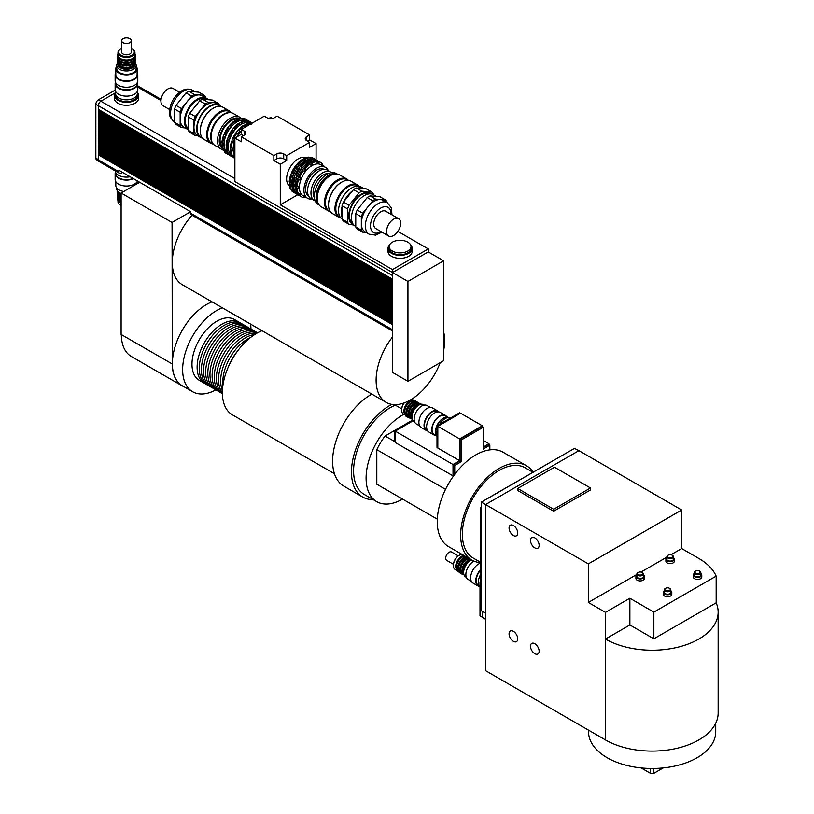 <?xml version="1.0" encoding="UTF-8"?>
<svg xmlns="http://www.w3.org/2000/svg" width="814" height="814" viewBox="0 0 814 814"><rect width="100%" height="100%" fill="white"/><g stroke="black" fill="none" stroke-linecap="round" stroke-linejoin="round"><path stroke-width="1.22" d="M482.488 617.297L480.006 615.862L480.006 582.437L480.86 581.939M480.006 582.437L480.86 582.936M482.488 611.467L482.488 617.49L485.571 619.271M513.4 631.338A6.115 3.531 60 0 1 517.399 636.731A6.115 3.531 60 0 1 516.463 641.636A6.115 3.531 60 0 1 510.337 638.105A6.115 3.531 60 0 1 510.337 631.033A6.115 3.531 60 0 1 513.4 631.338M534.808 643.701A6.115 3.531 60 0 1 538.807 649.094A6.115 3.531 60 0 1 537.871 653.998A6.115 3.531 60 0 1 531.756 650.457A6.115 3.531 60 0 1 531.756 643.396A6.115 3.531 60 0 1 534.808 643.701M513.4 525.518A6.115 3.531 60 0 1 517.399 530.911A6.115 3.531 60 0 1 516.463 535.816A6.115 3.531 60 0 1 510.337 532.285A6.115 3.531 60 0 1 510.337 525.213A6.115 3.531 60 0 1 513.4 525.518M534.808 537.881A6.115 3.531 60 0 1 538.807 543.274A6.115 3.531 60 0 1 537.871 548.178A6.115 3.531 60 0 1 531.756 544.647A6.115 3.531 60 0 1 531.756 537.576A6.115 3.531 60 0 1 534.808 537.881M532.936 472.262L525.223 467.816A52.086 30.067 120 0 0 485.093 481.766A52.086 30.067 120 0 0 462.362 534.177A52.086 30.067 120 0 0 473.148 558.017L480.86 562.474M481.369 507.885L480.86 507.59A72.67 41.962 -60 0 1 481.369 506.634M481.369 586.446A72.67 41.962 -60 0 1 480.86 586.08L481.369 586.375M553.388 460.459A72.67 41.962 -60 0 1 553.479 460.5L485.409 499.704M480.86 507.59L480.86 586.08M670.95 554.761L681.694 548.565L681.694 510.002L588.339 563.888L481.369 502.136L481.369 610.815L485.571 613.237M578.744 450.763L574.552 448.341L481.369 502.136M553.652 509.259L517.684 488.492L554.507 467.226L590.486 487.993L553.652 509.259L553.652 511.233L517.684 490.466L517.684 488.492M553.652 511.233L590.486 489.967L590.486 487.993M668.243 557.315A2.666 1.536 180 0 1 668.243 555.138A2.666 1.536 180 0 1 672.018 555.138A2.666 1.536 180 0 1 672.018 557.315A2.666 1.536 180 0 1 668.243 557.315M668.05 555.27A3.266 1.893 0 0 0 667.816 555.392A3.266 1.893 0 0 0 666.859 556.725A3.266 1.893 0 0 0 667.816 558.058A3.266 1.893 0 0 0 671.377 558.465A3.266 1.893 0 0 0 673.402 556.725A3.266 1.893 0 0 0 672.445 555.392A3.266 1.893 0 0 0 672.201 555.27M673.402 556.725L673.402 559.198A3.266 1.893 180 0 1 671.377 560.938A3.266 1.893 180 0 1 667.816 560.531A3.266 1.893 180 0 1 666.859 559.198L666.859 556.725M673.402 557.641A4.243 2.452 180 0 1 674.368 559.198A4.243 2.452 180 0 1 671.754 561.457A4.243 2.452 180 0 1 667.134 560.927A4.243 2.452 180 0 1 665.893 559.198A4.243 2.452 180 0 1 666.859 557.641M674.368 559.198L674.368 561.172A4.243 2.452 180 0 1 671.754 563.43A4.243 2.452 180 0 1 667.134 562.901A4.243 2.452 180 0 1 665.893 561.172L665.893 559.198M695.655 573.137A2.666 1.536 180 0 1 695.655 570.96A2.666 1.536 180 0 1 699.419 570.96A2.666 1.536 180 0 1 699.419 573.137A2.666 1.536 180 0 1 695.655 573.137M695.461 571.092A3.266 1.893 0 0 0 695.227 571.214A3.266 1.893 0 0 0 694.271 572.547A3.266 1.893 0 0 0 695.227 573.88A3.266 1.893 0 0 0 698.788 574.287A3.266 1.893 0 0 0 700.803 572.547A3.266 1.893 0 0 0 699.847 571.214A3.266 1.893 0 0 0 699.613 571.092M700.803 572.547L700.803 575.02A3.266 1.893 180 0 1 698.788 576.76A3.266 1.893 180 0 1 695.227 576.353A3.266 1.893 180 0 1 694.271 575.02L694.271 572.547M700.803 573.463A4.243 2.452 180 0 1 701.78 575.02A4.243 2.452 180 0 1 699.155 577.279A4.243 2.452 180 0 1 694.535 576.75A4.243 2.452 180 0 1 693.294 575.02A4.243 2.452 180 0 1 694.271 573.463M701.78 575.02L701.78 576.994A4.243 2.452 180 0 1 699.155 579.263A4.243 2.452 180 0 1 694.535 578.723A4.243 2.452 180 0 1 693.294 576.994L693.294 575.02M638.268 574.623A2.666 1.536 180 0 1 638.268 572.446A2.666 1.536 180 0 1 642.043 572.446A2.666 1.536 180 0 1 642.043 574.623A2.666 1.536 180 0 1 638.268 574.623M638.074 572.568A3.266 1.893 0 0 0 637.84 572.7A3.266 1.893 0 0 0 636.884 574.033A3.266 1.893 0 0 0 637.84 575.366A3.266 1.893 0 0 0 641.401 575.773A3.266 1.893 0 0 0 643.426 574.033A3.266 1.893 0 0 0 642.47 572.7A3.266 1.893 0 0 0 642.236 572.568M643.426 574.033L643.426 576.505A3.266 1.893 180 0 1 641.401 578.245A3.266 1.893 180 0 1 637.84 577.838A3.266 1.893 180 0 1 636.884 576.505L636.884 574.033M643.426 574.949A4.243 2.452 180 0 1 644.393 576.505A4.243 2.452 180 0 1 641.778 578.764A4.243 2.452 180 0 1 637.159 578.235A4.243 2.452 180 0 1 635.917 576.505A4.243 2.452 180 0 1 636.884 574.949M644.393 576.505L644.393 578.479A4.243 2.452 180 0 1 641.778 580.738A4.243 2.452 180 0 1 637.159 580.209A4.243 2.452 180 0 1 635.917 578.479L635.917 576.505M665.679 590.445A2.666 1.536 180 0 1 665.679 588.268A2.666 1.536 180 0 1 669.444 588.268A2.666 1.536 180 0 1 669.444 590.445A2.666 1.536 180 0 1 665.679 590.445M665.486 588.39A3.266 1.893 0 0 0 665.252 588.522A3.266 1.893 0 0 0 664.295 589.855A3.266 1.893 0 0 0 665.252 591.188A3.266 1.893 0 0 0 668.813 591.595A3.266 1.893 0 0 0 670.828 589.855A3.266 1.893 0 0 0 669.871 588.522A3.266 1.893 0 0 0 669.637 588.39M670.828 589.855L670.828 592.327A3.266 1.893 180 0 1 668.813 594.067A3.266 1.893 180 0 1 665.252 593.66A3.266 1.893 180 0 1 664.295 592.327L664.295 589.855M670.828 590.771A4.243 2.452 180 0 1 671.804 592.327A4.243 2.452 180 0 1 669.179 594.586A4.243 2.452 180 0 1 664.56 594.057A4.243 2.452 180 0 1 663.318 592.327A4.243 2.452 180 0 1 664.295 590.771M671.804 592.327L671.804 594.301A4.243 2.452 180 0 1 669.179 596.56A4.243 2.452 180 0 1 664.56 596.031A4.243 2.452 180 0 1 663.318 594.301L663.318 592.327M636.884 574.44L588.339 602.462L588.339 563.888M666.859 557.132L640.974 572.069M716.167 602.828L716.167 576.129L653.856 612.108L653.856 638.807L716.167 602.828A66.005 38.105 180 0 1 718.152 612.108L718.152 712.972A66.005 38.105 180 0 1 677.401 748.188A66.005 38.105 180 0 1 605.474 739.926L485.571 670.695L485.571 504.558L578.917 450.661L681.694 510.002M653.856 638.807L629.873 624.959L629.873 598.259L605.474 612.352L588.339 602.462M629.873 624.959L605.474 639.051L605.474 612.352M653.856 612.108L629.873 598.259M681.694 548.565L698.819 558.455A66.005 38.105 180 0 1 716.167 576.129M718.152 612.108A66.005 38.105 180 0 1 677.401 647.313A66.005 38.105 180 0 1 605.474 639.051L605.474 739.926M650.437 768.467L650.437 773.3L653.856 773.3L653.856 768.467M653.856 773.3L663.176 767.917M641.117 767.917L650.437 773.3M588.553 730.158L588.553 731.766A63.584 36.711 0 0 0 652.146 768.477A63.584 36.711 0 0 0 715.73 731.766L715.73 723.208M447.456 417.602A10.602 6.115 120 0 0 443.172 418.518A10.602 6.115 120 0 0 436.538 426.984A10.602 6.115 120 0 0 437.006 435.653M451.027 417.745A12.108 6.99 120 0 0 445.319 418.518A12.108 6.99 120 0 0 439.601 424.338M437.006 430.799A12.108 6.99 120 0 0 437.006 435.612M459.656 460.673L459.656 438.919L437.82 426.312L437.82 448.066L459.656 460.673L453.022 464.509L394.352 430.637L394.352 441.025L395.217 441.514M412.606 420.105L385.063 435.999A45.421 26.221 120 0 0 376.801 449.674L445.533 489.356M482.356 426.801L482.356 425.814L460.521 413.207L437.82 426.312L437.006 425.844L437.006 447.497L437.82 447.965M460.429 413.258L459.615 412.79L437.006 425.844M453.927 475.417L453.449 464.753L460.093 460.917L460.093 439.163L481.929 426.556L483.211 427.299L483.211 449.053L489.845 445.227L489.845 449.867M483.211 447.568L488.563 444.485L489.845 445.227M454.731 474.318L454.731 465.496L461.375 461.66L461.375 439.906L483.211 427.299M453.449 464.753L454.731 465.496M460.093 460.917L461.375 461.66M460.093 439.163L461.375 439.906M482.356 425.814L459.656 438.919M483.211 440.405L488.99 443.742L483.211 447.079M453.876 475.386L453.022 475.885L395.217 442.501L395.217 431.135L413.105 420.807M488.99 444.729L488.99 443.742M453.022 475.885L453.022 464.509M395.217 441.86L385.063 435.999M391.849 492.908L376.801 484.218L376.801 449.674M376.801 484.218L437.322 519.159M395.401 405.189A51.475 29.721 120 0 0 389.987 407.845A51.475 29.721 120 0 0 356.359 453.205A51.475 29.721 120 0 0 364.255 494.454L376.76 501.668A51.475 29.721 120 0 0 402.554 499.084M403.886 414.285A51.475 29.721 120 0 0 402.492 415.059A51.475 29.721 120 0 0 368.864 460.419A51.475 29.721 120 0 0 376.76 501.668M533.089 472.181A54.507 31.471 120 0 0 526.434 465.71L503.052 452.218A54.507 31.471 120 0 0 475.803 454.914A54.507 31.471 120 0 0 440.201 502.94A54.507 31.471 120 0 0 448.555 546.621L471.937 560.113A54.507 31.471 120 0 0 480.86 562.647M526.434 465.71A54.507 31.471 120 0 0 499.186 468.416A54.507 31.471 120 0 0 463.583 516.442A54.507 31.471 120 0 0 471.937 560.113M262.016 330.718A48.443 27.971 120 0 0 226.119 372.537A48.443 27.971 120 0 0 232.417 414.845L334.442 473.738M371.825 394.108A54.507 31.471 120 0 0 335.673 442.083A54.507 31.471 120 0 0 343.895 486.192L362.739 497.069A54.507 31.471 120 0 0 373.209 499.623M391.788 404.385A54.507 31.471 120 0 0 354.741 452.238A54.507 31.471 120 0 0 362.739 497.069M240.557 323.117A35.124 20.279 120 0 0 239.52 322.436A35.124 20.279 120 0 0 204.395 342.714A35.124 20.279 120 0 0 204.395 383.282A35.124 20.279 120 0 0 205.494 383.842M204.395 383.282L199.257 380.311A35.124 20.279 -60 0 1 199.257 339.753A35.124 20.279 -60 0 1 234.381 319.475L239.52 322.436M244.841 325.59A35.124 20.279 120 0 0 243.803 324.908L241.656 323.677A35.124 20.279 120 0 0 206.532 343.956A35.124 20.279 120 0 0 206.532 384.513L208.679 385.755A35.124 20.279 120 0 0 209.778 386.314M243.803 324.908A35.124 20.279 120 0 0 208.679 345.187A35.124 20.279 120 0 0 208.679 385.755M249.125 328.062A35.124 20.279 120 0 0 248.087 327.381L245.94 326.149A35.124 20.279 120 0 0 210.816 346.428A35.124 20.279 120 0 0 210.816 386.986L212.963 388.217A35.124 20.279 120 0 0 214.062 388.787M248.087 327.381A35.124 20.279 120 0 0 212.963 347.659A35.124 20.279 120 0 0 212.963 388.217M253.398 330.535A35.124 20.279 120 0 0 252.36 329.853L250.224 328.622A35.124 20.279 120 0 0 215.1 348.901A35.124 20.279 120 0 0 215.1 389.458L217.236 390.689A35.124 20.279 120 0 0 218.345 391.259M252.36 329.853A35.124 20.279 120 0 0 217.236 350.132A35.124 20.279 120 0 0 217.236 390.689M257.478 332.855A35.124 20.279 120 0 0 256.644 332.326L254.507 331.094A35.124 20.279 120 0 0 219.383 351.373A35.124 20.279 120 0 0 219.383 391.931L221.52 393.162A35.124 20.279 120 0 0 222.395 393.62M256.644 332.326A35.124 20.279 120 0 0 221.52 352.604A35.124 20.279 120 0 0 221.52 393.162M257.417 332.885A35.124 20.279 120 0 0 223.667 353.846A35.124 20.279 120 0 0 222.395 393.559M256.654 333.323A35.124 20.279 120 0 0 225.804 355.077A35.124 20.279 120 0 0 222.385 392.684M254.711 334.503A35.124 20.279 120 0 0 227.951 356.318A35.124 20.279 120 0 0 222.436 390.405M250.376 337.617A35.124 20.279 120 0 0 222.965 385.093M237.719 350.834A35.124 20.279 120 0 0 228.083 367.521M215.852 389.896A48.331 27.9 -60 0 1 192.653 391.748A48.331 27.9 -60 0 1 186.406 349.471A48.331 27.9 -60 0 1 222.293 307.784M250.549 324.094A48.331 27.9 -60 0 1 250.977 329.06M192.653 391.748L182.377 385.805A48.331 27.9 -60 0 1 176.119 343.539A48.331 27.9 -60 0 1 212.016 301.852M190.354 211.884L172.069 222.446L172.283 363.98A48.443 27.971 120 0 0 182.316 385.917A48.443 27.971 120 0 0 184.086 386.803M192.063 215.242A48.443 27.971 120 0 0 172.283 262.515A48.443 27.971 120 0 0 182.316 284.697L386.151 402.381A48.443 27.971 120 0 0 440.191 362.688M172.069 222.446L121.113 193.02L121.113 334.442L172.069 363.858L121.113 334.442M121.327 334.564A48.443 27.971 120 0 0 131.359 356.491L182.316 385.917M139.693 182.295L121.113 193.02M407.936 381.318L407.936 281.43L443.64 260.816L443.64 360.694L407.936 381.318L392.511 372.415L392.511 336.976A48.443 27.971 120 0 0 386.151 402.381M443.64 350.631A48.443 27.971 120 0 0 443.64 331.797M392.511 336.976L392.511 272.527L428.225 251.913L443.64 260.816M243.457 135.592L241.31 134.351L241.31 129.406L244.312 131.135A4.843 2.798 180 0 1 245.726 133.12A4.843 2.798 180 0 1 244.312 135.093L241.31 136.823L241.31 141.768L234.89 138.065L234.89 181.573L407.936 281.43M115.181 90.14L98.413 99.817A3.632 2.096 120 0 0 95.849 104.263L98.29 105.678L98.29 109.33L392.47 279.182L392.47 275.519A3.632 2.096 -60 0 1 392.511 274.959M425.702 253.368L428.276 251.882L428.276 248.921L392.47 269.587L280.281 204.813L280.281 164.265L273.86 160.562L273.86 155.616L276.852 153.887A4.843 2.798 180 0 1 283.71 153.887L286.701 155.616L286.701 160.562L283.71 158.832A4.843 2.798 0 0 0 276.852 158.832L273.86 160.562M392.47 272.558L392.47 269.587M392.511 272.527L395.044 271.072M392.511 324.644L98.29 154.823L98.413 154.009M392.511 330.23A3.632 2.096 -60 0 1 392.47 329.721L392.47 324.674M392.511 322.619L98.29 152.798L98.413 151.984M98.29 152.798L98.29 153.938L392.47 323.779L392.47 322.649M392.511 320.594L98.29 150.773L98.413 149.959M98.29 150.773L98.29 151.913L392.47 321.754L392.47 320.614M392.511 318.569L98.29 148.748L98.413 147.924M98.29 148.748L98.29 149.878L392.47 319.729L392.47 318.589M392.511 316.534L98.29 146.713L98.413 145.899M98.29 146.713L98.29 147.853L392.47 317.704L392.47 316.565M392.511 314.509L98.29 144.689L98.413 143.875M98.29 144.689L98.29 145.828L392.47 315.669L392.47 314.54M392.511 312.484L98.29 142.664L98.413 141.85M98.29 142.664L98.29 143.803L392.47 313.644L392.47 312.505M392.511 310.46L98.29 140.639L98.413 139.815M98.29 140.639L98.29 141.768L392.47 311.62L392.47 310.48M392.511 308.425L98.29 138.604L98.413 137.79M98.29 138.604L98.29 139.743L392.47 309.595L392.47 308.455M392.511 306.4L98.29 136.579L98.413 135.765M98.29 136.579L98.29 137.719L392.47 307.56L392.47 306.43M392.511 304.375L98.29 134.554L98.413 133.74M98.29 134.554L98.29 135.694L392.47 305.535L392.47 304.395M392.511 302.35L98.29 132.529L98.413 131.705M98.29 132.529L98.29 133.659L392.47 303.51L392.47 302.37M392.511 300.315L98.29 130.494L98.413 129.68M98.29 130.494L98.29 131.634L392.47 301.485L392.47 300.346M392.511 298.29L98.29 128.47L98.413 127.656M98.29 128.47L98.29 129.609L392.47 299.45L392.47 298.321M392.511 296.265L98.29 126.445L98.413 125.631M98.29 126.445L98.29 127.584L392.47 297.425L392.47 296.286M392.511 294.241L98.29 124.42L98.413 123.596M98.29 124.42L98.29 125.549L392.47 295.401L392.47 294.261M392.511 292.206L98.29 122.385L98.413 121.571M98.29 122.385L98.29 123.525L392.47 293.376L392.47 292.236M392.511 290.181L98.29 120.36L98.413 119.546M98.29 120.36L98.29 121.5L392.47 291.341L392.47 290.211M392.511 288.156L98.29 118.335L98.413 117.521M98.29 118.335L98.29 119.475L392.47 289.316L392.47 288.176M392.511 286.131L98.29 116.31L98.413 115.486M98.29 116.31L98.29 117.44L392.47 287.291L392.47 286.152M392.511 284.096L98.29 114.275L98.413 113.461M98.29 114.275L98.29 115.415L392.47 285.266L392.47 284.127M392.511 282.071L98.29 112.251L98.413 111.437M98.29 112.251L98.29 113.39L392.47 283.231L392.47 282.102M392.511 280.047L98.29 110.226L98.413 109.412M98.29 110.226L98.29 111.365L392.47 281.206L392.47 280.067M318.885 162.881L317.022 161.803L317.948 161.274L318.976 161.874L318.885 162.881L317.399 162.749L315.944 161.101A19.678 11.365 120 0 0 311.172 162.383L312.2 162.973L312.352 164.102L310.643 165.089L309.88 164.306A19.678 11.365 120 0 0 305.108 168.539L305.606 169.556L304.121 171.398L302.248 170.319L304.08 167.949L305.108 168.539M313.573 159.819L314.519 159.3L315.547 159.89L315.445 160.897L313.97 160.765L312.515 159.117A19.678 11.365 120 0 0 307.743 160.399L308.771 160.989L308.923 162.118L307.214 163.105L306.451 162.332A19.678 11.365 120 0 0 301.679 166.565L302.177 167.572L300.692 169.424L298.819 168.335L300.651 165.975L301.679 166.565M315.445 160.897L313.594 159.829M311.955 158.883L310.093 157.804L311.019 157.285L312.047 157.875L311.955 158.883L310.47 158.75L309.025 157.102A19.678 11.365 120 0 0 304.243 158.384L305.27 158.974L305.433 160.104L303.724 161.091L302.961 160.307A19.678 11.365 120 0 0 298.178 164.55L298.677 165.557L296.805 164.479L297.151 163.95L298.178 164.55M322.598 164.937L323.626 165.537L323.423 166.229L322.568 165.008L322.476 163.889A19.678 11.365 120 0 0 320.879 162.607A19.678 11.365 120 0 0 318.976 161.874M299.572 179.996L297.7 178.917L298.575 176.496L300.437 177.788L299.572 179.996L297.425 179.477A19.678 11.365 120 0 0 296.143 185.734L298.229 186.599L298.229 188.573L297.171 189.001L296.143 188.4A19.678 11.365 120 0 0 297.425 193.183L299.572 193.61L300.437 194.831L299.603 195.421A19.678 11.365 120 0 0 301.2 196.703A19.678 11.365 120 0 0 303.103 197.436L305.606 197.09L305.108 197.619L304.08 197.019M300.437 194.831L298.575 193.752M296.143 178.022L294.271 176.933L295.146 174.522L296.998 175.814L296.143 178.022L293.996 177.503A19.678 11.365 120 0 0 292.714 183.75L294.8 184.615L294.8 186.589L292.714 186.426A19.678 11.365 120 0 0 293.996 191.198L296.143 191.636L296.998 192.847L295.146 191.778M299.603 195.421L298.575 194.821L298.555 193.752M296.998 192.847L296.174 193.437L295.146 192.847L295.126 191.768M293.508 173.789L291.656 172.497L293.508 173.789L292.653 175.997L290.496 175.478A19.678 11.365 120 0 0 289.214 181.736L291.3 182.601L291.3 184.575L290.242 185.002L289.214 184.402A19.678 11.365 120 0 0 290.496 189.184L292.653 189.611L293.508 190.832L292.684 191.422L291.656 190.832L291.636 189.754M293.508 190.832L291.646 189.764M298.229 188.573L296.347 187.495L296.347 185.511M294.8 186.589L292.918 185.511L292.918 183.537M296.143 188.4L296.347 187.495M292.714 186.426L292.918 185.511M291.3 184.575L289.428 183.496L289.428 181.512M289.214 184.402L289.428 183.496M300.437 177.788L298.555 176.709M296.998 175.814L295.126 174.725M297.425 179.477L297.7 178.917M293.996 177.503L294.271 176.933M292.653 175.997L290.781 174.918L291.636 172.71M290.496 175.478L290.781 174.918M305.606 169.556L303.734 168.467M302.177 167.572L300.295 166.494M304.121 171.398L302.248 170.319M300.692 169.424L298.819 168.335M298.677 165.557L297.202 167.399L295.156 166.443L296.805 164.479M297.202 167.399L295.319 166.321M302.961 160.307L301.933 159.717A19.678 11.365 120 0 0 297.151 163.95M296.184 167.033A19.678 11.365 120 0 0 292.684 173.097M295.156 166.443A19.678 11.365 120 0 0 291.656 172.497M291.524 176.078A19.678 11.365 120 0 0 290.242 182.326M290.242 185.002A19.678 11.365 120 0 0 291.524 189.774M292.684 191.422A19.678 11.365 120 0 0 294.271 192.704A19.678 11.365 120 0 0 295.584 193.284M291.656 190.832A19.678 11.365 120 0 0 293.243 192.104L294.271 192.704M310.053 157.692A19.678 11.365 120 0 0 305.27 158.974M315.11 159.463A19.678 11.365 120 0 0 313.96 158.608A19.678 11.365 120 0 0 312.047 157.875M313.96 158.608L312.932 158.018A19.678 11.365 120 0 0 311.019 157.285M311.457 159.218A18.468 10.663 120 0 0 295.523 170.696A18.468 10.663 120 0 0 293.549 190.242M306.451 162.332L305.423 161.732A19.678 11.365 120 0 0 300.651 165.975M299.674 169.058A19.678 11.365 120 0 0 296.174 175.112M298.646 168.457A19.678 11.365 120 0 0 295.146 174.522M295.024 178.093A19.678 11.365 120 0 0 293.742 184.351M293.742 187.017A19.678 11.365 120 0 0 295.024 191.789M296.174 193.437A19.678 11.365 120 0 0 297.771 194.719A19.678 11.365 120 0 0 299.043 195.289M295.146 192.847A19.678 11.365 120 0 0 296.744 194.129L297.771 194.719L280.281 204.813M313.543 159.717A19.678 11.365 120 0 0 308.771 160.989M318.579 161.447A19.678 11.365 120 0 0 317.45 160.633A19.678 11.365 120 0 0 315.547 159.89M317.45 160.633L316.422 160.032A19.678 11.365 120 0 0 314.519 159.3M315.079 161.172A18.539 10.704 120 0 0 298.952 172.67A18.539 10.704 120 0 0 297.049 192.399M309.88 164.306L308.852 163.716A19.678 11.365 120 0 0 304.08 167.949M303.103 171.032A19.678 11.365 120 0 0 299.603 177.096M302.075 170.441A19.678 11.365 120 0 0 298.575 176.496M298.453 180.067A19.678 11.365 120 0 0 297.171 186.325M297.171 189.001A19.678 11.365 120 0 0 298.453 193.773M298.575 194.821A19.678 11.365 120 0 0 300.173 196.103L301.2 196.703M305.108 197.619A19.678 11.365 120 0 0 306.237 197.507M324.104 166.565A19.678 11.365 120 0 0 323.626 165.537M316.972 161.691A19.678 11.365 120 0 0 312.2 162.973M320.879 162.607L319.851 162.017A19.678 11.365 120 0 0 317.948 161.274M328.296 170.706A17.867 10.317 120 0 0 325.478 167.358L320.94 164.743A17.867 10.317 120 0 0 303.073 175.051A17.867 10.317 120 0 0 303.073 195.686L307.611 198.301A17.867 10.317 120 0 0 311.915 199.074M308.771 164.001L311.172 162.383M312.352 164.102L310.48 163.014M305.342 162.027L307.743 160.399M308.923 162.118L307.051 161.03M305.433 160.104L303.561 159.015L304.243 158.384M301.841 160.002L303.561 159.015M289.428 185.999A16.351 9.442 -60 0 1 290.008 167.511A16.351 9.442 -60 0 1 305.728 157.763M325.478 167.358A17.867 10.317 120 0 0 307.611 177.676A17.867 10.317 120 0 0 307.611 198.301M324.094 169.363A15.446 8.913 120 0 0 308.821 178.378A15.446 8.913 120 0 0 308.659 196.103M241.31 134.157L240.222 134.982M234.89 151.801L233.74 155.942L234.89 156.919M234.89 156.603L233.74 155.942M286.701 160.562L280.281 164.265M234.89 138.065L241.31 134.351M309.656 139.896L316.076 143.6L309.656 147.303L309.656 142.369L306.654 140.629A4.843 2.798 180 0 1 305.24 138.655A4.843 2.798 180 0 1 306.654 136.681L309.656 134.951L309.656 139.896L307.519 141.127M309.656 134.951L277.106 116.158L274.115 117.888A4.843 2.798 180 0 1 267.267 117.888L264.265 116.158L241.31 129.406M268.793 118.488L270.686 117.389L272.578 118.488M316.076 159.849L316.076 143.6M309.656 142.369L286.701 155.616M397.883 231.38L428.276 248.921M273.86 155.616L241.31 136.823M410.582 244.882A12.108 6.99 180 0 1 412.21 248.372L412.21 251.343A12.108 6.99 180 0 1 400.091 258.333A12.108 6.99 180 0 1 387.983 251.343L387.983 248.372A12.108 6.99 180 0 1 389.611 244.882M407.804 242.145A10.897 6.298 180 0 1 410.999 246.591A10.897 6.298 180 0 1 400.091 252.889A10.897 6.298 180 0 1 389.194 246.591A10.897 6.298 180 0 1 395.919 240.781A10.897 6.298 180 0 1 407.804 242.145M410.999 246.591L410.999 248.372A10.897 6.298 180 0 1 400.091 254.67A10.897 6.298 180 0 1 389.194 248.372L389.194 246.591M412.21 248.372A12.108 6.99 180 0 1 400.091 255.372A12.108 6.99 180 0 1 387.983 248.372M115.568 91.382L115.568 95.34A10.897 6.298 180 0 0 126.465 101.638A10.897 6.298 180 0 0 137.363 95.34L137.363 93.559A10.897 6.298 180 0 1 126.465 99.857A10.897 6.298 180 0 1 115.568 93.559A10.897 6.298 0 0 0 122.293 99.379A10.897 6.298 0 0 0 134.168 98.016A10.897 6.298 0 0 0 137.363 93.559L137.363 91.382M137.363 92.297A12.108 6.99 180 0 1 138.573 95.34A12.108 6.99 180 0 1 126.465 102.33A12.108 6.99 180 0 1 114.347 95.34A12.108 6.99 180 0 1 115.568 92.297M138.573 95.34L138.573 98.311A12.108 6.99 180 0 1 126.465 105.301A12.108 6.99 180 0 1 114.347 98.311L114.347 95.34M392.47 275.519L98.29 105.678A3.632 2.096 -60 0 1 100.855 101.221L115.018 93.05M122.69 172.476L121.408 173.219A3.632 2.096 -60 0 1 119.597 173.402L99.043 161.528A3.632 2.096 -60 0 1 98.29 159.87L98.29 154.823M98.718 109.585L392.511 279.599M98.718 111.61L392.511 281.634M98.718 113.634L392.511 283.659M98.718 115.659L392.511 285.683M98.718 117.694L392.511 287.708M98.718 119.719L392.511 289.733M98.718 121.744L392.511 291.768M98.718 123.769L392.511 293.793M98.718 125.804L392.511 295.818M98.718 127.829L392.511 297.843M98.718 129.853L392.511 299.878M98.718 131.878L392.511 301.902M98.718 133.913L392.511 303.927M98.718 135.938L392.511 305.952M98.718 137.963L392.511 307.987M98.718 139.988L392.511 310.012M98.718 142.023L392.511 312.037M98.718 144.047L392.511 314.062M98.718 146.072L392.511 316.097M98.718 148.097L392.511 318.121M98.718 150.132L392.511 320.146M98.718 152.157L392.511 322.171M98.718 154.182L392.511 324.206M119.597 173.402A3.632 2.096 -60 0 1 118.844 171.734L118.844 170.248L190.354 211.538L190.354 213.024A3.632 2.096 120 0 0 191.107 214.682L392.511 330.972M95.849 104.263L95.849 158.16A3.632 2.096 120 0 0 96.601 159.829L98.494 160.918M115.435 82.183A11.325 6.543 0 0 0 115.14 83.669L115.14 89.601A11.325 6.543 0 0 0 122.131 95.645A11.325 6.543 0 0 0 134.473 94.231A11.325 6.543 0 0 0 137.79 89.601L137.79 83.669A11.325 6.543 0 0 0 137.495 82.183M115.14 83.669A11.325 6.543 0 0 0 122.131 89.713A11.325 6.543 0 0 0 134.473 88.299A11.325 6.543 0 0 0 137.79 83.669M115.812 82.926L115.812 83.669A10.653 6.146 0 0 0 122.385 89.357A10.653 6.146 0 0 0 133.995 88.024A10.653 6.146 0 0 0 137.118 83.669L137.118 82.926M115.812 72.548A11.325 6.543 0 0 0 115.14 74.776L115.14 80.708A11.325 6.543 0 0 0 122.131 86.742A11.325 6.543 0 0 0 134.473 85.328A11.325 6.543 0 0 0 137.79 80.708L137.79 74.776A11.325 6.543 0 0 0 137.118 72.548M115.14 74.776A11.325 6.543 0 0 0 122.131 80.81A11.325 6.543 0 0 0 134.473 79.396A11.325 6.543 0 0 0 137.79 74.776M116.778 66.188A10.653 6.146 0 0 0 115.812 68.732L115.812 74.776A10.653 6.146 0 0 0 122.385 80.454A10.653 6.146 0 0 0 133.995 79.121A10.653 6.146 0 0 0 137.118 74.776L137.118 68.732A10.653 6.146 0 0 0 136.152 66.188M115.812 68.732A10.653 6.146 0 0 0 122.385 74.42A10.653 6.146 0 0 0 133.995 73.087A10.653 6.146 0 0 0 137.118 68.732M117.399 63.39A9.687 5.596 0 0 0 116.778 65.374L116.778 68.732A9.687 5.596 0 0 0 122.751 73.901A9.687 5.596 0 0 0 133.313 72.69A9.687 5.596 0 0 0 136.152 68.732L136.152 65.374A9.687 5.596 0 0 0 135.521 63.39M120.686 48.932A8.476 4.894 0 0 0 120.472 49.064A8.476 4.894 0 0 0 117.989 52.523A8.476 4.894 0 0 0 123.219 57.041A8.476 4.894 0 0 0 132.458 55.983A8.476 4.894 0 0 0 134.941 52.523A8.476 4.894 0 0 0 132.458 49.064A8.476 4.894 0 0 0 132.234 48.932M131.308 48.443A7.875 4.548 180 0 1 132.031 48.809A7.875 4.548 180 0 1 132.031 55.24A7.875 4.548 180 0 1 120.899 55.24A7.875 4.548 180 0 1 120.899 48.809A7.875 4.548 180 0 1 121.622 48.443M117.989 52.523L117.989 55.087A8.476 4.894 0 0 0 123.219 59.615A8.476 4.894 0 0 0 132.458 58.557A8.476 4.894 0 0 0 134.941 55.087L134.941 52.523M121.622 40.7L121.622 52.025A4.843 2.798 0 0 0 124.613 54.609A4.843 2.798 0 0 0 129.894 53.999A4.843 2.798 0 0 0 131.308 52.025L131.308 40.7A4.843 2.798 0 0 0 126.465 37.902A4.843 2.798 0 0 0 121.622 40.7A4.843 2.798 0 0 0 124.613 43.284A4.843 2.798 0 0 0 129.894 42.674A4.843 2.798 0 0 0 131.308 40.7M116.778 65.374A9.687 5.596 0 0 0 122.751 70.543A9.687 5.596 0 0 0 133.313 69.332A9.687 5.596 0 0 0 136.152 65.374M118.091 65.161A8.476 4.894 0 0 0 123.85 69.048A8.476 4.894 0 0 0 132.458 67.847A8.476 4.894 0 0 0 134.839 65.161M117.989 63.502A8.476 4.894 0 0 0 123.219 68.02A8.476 4.894 0 0 0 132.458 66.962M117.989 62.525A8.476 4.894 0 0 0 123.24 67.033A8.476 4.894 0 0 0 132.458 65.975A8.476 4.894 0 0 0 134.941 62.525M117.989 61.03A8.476 4.894 0 0 0 123.219 65.547A8.476 4.894 0 0 0 132.458 64.489M117.989 60.053A8.476 4.894 0 0 0 123.24 64.56A8.476 4.894 0 0 0 132.458 63.502A8.476 4.894 0 0 0 134.941 60.053M117.989 58.557A8.476 4.894 0 0 0 123.219 63.075A8.476 4.894 0 0 0 132.458 62.017M117.989 57.58A8.476 4.894 0 0 0 123.24 62.088A8.476 4.894 0 0 0 132.458 61.03A8.476 4.894 0 0 0 134.941 57.58M117.989 56.085A8.476 4.894 0 0 0 123.219 60.602A8.476 4.894 0 0 0 132.458 59.544M338.817 217.226L332.397 213.522A18.651 10.765 -60 0 1 328.53 204.986A18.651 10.765 -60 0 1 341.717 182.143A18.651 10.765 -60 0 1 351.048 181.217L357.468 184.92A18.651 10.765 120 0 0 343.101 189.916A18.651 10.765 120 0 0 334.951 208.689A18.651 10.765 120 0 0 338.817 217.226A18.651 10.765 120 0 0 340.791 217.969M328.53 204.487A18.05 10.419 -60 0 1 341.29 182.387A18.05 10.419 -60 0 1 341.504 182.265M359.096 186.264A18.651 10.765 120 0 0 357.468 184.92M340.364 217.419L339.55 216.951A18.05 10.419 -60 0 1 335.816 208.689A18.05 10.419 -60 0 1 343.691 190.527A18.05 10.419 -60 0 1 357.6 185.694L358.404 186.162M393.62 219.17A9.992 5.769 -60 0 1 398.616 218.681A9.992 5.769 -60 0 1 398.616 230.22A9.992 5.769 -60 0 1 388.624 235.989A9.992 5.769 -60 0 1 387.098 227.981A9.992 5.769 -60 0 1 393.62 219.17M388.624 235.989L375.783 228.571A9.992 5.769 -60 0 1 374.247 220.563A9.992 5.769 -60 0 1 380.779 211.752A9.992 5.769 -60 0 1 385.775 211.264L398.616 218.681M361.335 230.199L355.769 226.994L355.769 213.634L361.335 216.85L361.335 230.199A19.923 11.508 -60 0 0 362.749 232.214L366.29 232.529M362.749 213.197L357.183 209.992L367.195 197.527L372.761 200.743L362.749 213.197A19.923 11.508 -60 0 0 361.335 216.85M375.6 199.104L370.024 195.889L375.04 196.337L380.046 196.785L385.612 200L375.6 199.104A19.923 11.508 -60 0 0 372.761 200.743M387.026 202.544L387.026 202.014A19.923 11.508 -60 0 0 385.612 200M355.769 226.994A19.923 11.508 -60 0 0 357.183 228.999L362.749 232.214M347.629 222.293L342.063 219.078L342.063 205.718L347.629 208.933L347.629 222.293A19.923 11.508 120 0 0 349.043 224.308L353.876 225.071M349.043 205.291L343.477 202.076L353.5 189.611L359.066 192.826L349.043 205.291A19.923 11.508 120 0 0 347.629 208.933M361.894 191.198L356.329 187.983L366.341 188.879L371.906 192.094L361.894 191.198A19.923 11.508 120 0 0 359.066 192.826M355.769 226.455L355.25 226.16A18.173 10.49 -60 0 1 357.906 201.282A18.173 10.49 -60 0 1 373.412 194.688L373.321 194.098A19.923 11.508 120 0 0 371.906 192.094M357.712 188.105A18.651 10.765 -60 0 1 363.807 188.583L361.07 186.996A18.651 10.765 -60 0 0 346.693 191.992A18.651 10.765 -60 0 0 338.553 210.765A18.651 10.765 -60 0 0 342.073 219.088A19.923 11.508 -60 0 0 343.477 221.093L349.043 224.308M342.063 205.718A19.923 11.508 -60 0 1 343.477 202.076M353.5 189.611A19.923 11.508 -60 0 1 356.329 187.983M367.195 197.527A19.923 11.508 -60 0 1 370.024 195.889M355.769 213.634A19.923 11.508 -60 0 1 357.183 209.992M369.118 234.167L365.099 231.837A18.173 10.49 -60 0 1 361.335 223.524A18.173 10.49 -60 0 1 367.755 206.97A18.173 10.49 -60 0 1 380.606 199.552A18.173 10.49 -60 0 1 383.262 200.376L387.291 202.696A18.173 10.49 120 0 0 373.29 207.57A18.173 10.49 120 0 0 365.364 225.844A18.173 10.49 120 0 0 369.118 234.167L375.651 235.134L381.98 232.143M353.459 224.603A17.827 10.287 -60 0 1 348.728 215.964A17.827 10.287 -60 0 1 357.163 197.364A17.827 10.287 -60 0 1 371.174 193.915M352.584 223.209A16.952 9.788 -60 0 1 349.348 215.618A16.952 9.788 -60 0 1 356.563 198.738A16.952 9.788 -60 0 1 369.536 193.854M342.063 217.033A18.651 10.765 -60 0 1 341.29 212.352A18.651 10.765 -60 0 1 342.063 206.776M344.139 201.251A18.651 10.765 -60 0 1 352.564 190.781M348.372 180.362A18.407 10.633 -60 0 0 346.733 178.999A18.407 10.633 -60 0 0 332.539 183.933A18.407 10.633 -60 0 0 324.511 202.462A18.407 10.633 -60 0 0 328.317 210.887A18.407 10.633 -60 0 0 330.321 211.63L329.192 210.968A18.05 10.419 -60 0 1 325.447 202.706A18.05 10.419 -60 0 1 338.207 180.606A18.05 10.419 -60 0 1 347.232 179.711L348.392 180.382M325.447 202.513A17.562 10.144 -60 0 1 325.447 202.31A17.562 10.144 -60 0 1 337.871 180.8A17.562 10.144 -60 0 1 338.034 180.708M327.594 209.656A17.928 10.348 -60 0 1 325.193 202.462A17.928 10.348 -60 0 1 332.102 185.439A17.928 10.348 -60 0 1 345.299 178.999M328.317 210.887L321.042 206.685A18.407 10.633 -60 0 1 317.226 198.26A18.407 10.633 -60 0 1 325.264 179.731A18.407 10.633 -60 0 1 339.448 174.796L346.733 178.999M317.908 202.655A17.257 9.961 -60 0 1 316.504 196.896A17.257 9.961 -60 0 1 334.391 174.104M318.976 204.772A17.867 10.317 -60 0 1 316.076 197.151A17.867 10.317 -60 0 1 323.331 179.752A17.867 10.317 -60 0 1 336.762 173.972M319.088 204.935L318.06 204.334A17.867 10.317 -60 0 1 314.357 196.154A17.867 10.317 -60 0 1 322.161 178.174A17.867 10.317 -60 0 1 335.928 173.392L336.955 173.982M314.438 197.782A14.53 8.394 -60 0 1 313.115 192.725A14.53 8.394 -60 0 1 328.439 173.535M315.181 200.875A16.382 9.453 -60 0 1 314.346 200.478A16.382 9.453 -60 0 1 310.958 192.979A16.382 9.453 -60 0 1 318.101 176.496A16.382 9.453 -60 0 1 330.728 172.11A16.382 9.453 -60 0 1 331.491 172.639M314.346 200.478L310.917 198.504A16.382 9.453 -60 0 1 307.529 191.005A16.382 9.453 -60 0 1 314.682 174.522A16.382 9.453 -60 0 1 327.299 170.126L330.728 172.11M213.258 144.037L211.304 142.908A18.05 10.419 120 0 1 211.304 122.069A18.05 10.419 120 0 1 229.355 111.65L231.298 112.78A18.651 10.765 120 0 0 229.222 110.887A18.651 10.765 120 0 0 210.572 121.652A18.651 10.765 120 0 0 210.572 143.193A18.651 10.765 120 0 0 213.237 144.027M210.572 143.193L204.151 139.479A18.651 10.765 -60 0 1 200.285 130.942A18.651 10.765 -60 0 1 213.482 108.099A18.651 10.765 -60 0 1 222.802 107.173L229.222 110.887M213.258 108.221A18.05 10.419 120 0 0 213.044 108.343A18.05 10.419 120 0 0 200.285 130.444A18.05 10.419 120 0 0 200.295 130.688M179.65 92.257L172.995 88.421A9.992 5.769 120 0 0 167.999 88.909A9.992 5.769 120 0 0 161.477 97.721A9.992 5.769 120 0 0 163.004 105.728L169.658 109.564M234.412 139.336L232.804 138.319L234.412 139.336L233.333 142.094L231.522 141.626A19.678 11.365 120 0 0 230.311 147.568L232.092 148.168L232.092 150.641L230.311 150.529A19.678 11.365 120 0 0 231.522 155.067L233.76 155.861M233.944 156.115L232.56 155.505M230.199 136.905L228.592 135.887L230.199 136.905L229.131 139.662L227.31 139.194A19.678 11.365 120 0 0 226.099 145.136L227.879 145.737L227.879 148.209L226.099 148.097A19.678 11.365 120 0 0 227.31 152.635L228.358 153.073M234.412 156.807L233.659 157.387L232.804 156.888L232.855 155.912M230.199 154.375L229.456 154.955L228.592 154.457L228.653 153.48M225.987 134.473L224.379 133.455L225.987 134.473L224.918 137.23L223.097 136.762A19.678 11.365 120 0 0 221.886 142.704L223.667 143.305L223.667 145.777L221.886 145.665A19.678 11.365 120 0 0 223.097 150.203L224.918 150.417L225.987 151.943L225.244 152.523L224.145 150.641M225.987 151.943L224.44 151.048M232.092 150.641L230.545 149.745L230.545 147.273M227.879 148.209L226.333 147.314L226.333 144.841M230.311 150.529L230.545 149.745M226.099 148.097L226.333 147.314M223.667 145.777L222.12 144.882L222.12 142.409M221.886 145.665L222.12 144.882M233.333 142.094L231.787 141.198L232.855 138.441M229.131 139.662L227.574 138.767L228.653 136.009M224.918 137.23L223.362 136.335L224.44 133.577M239.662 131.146L237.8 133.455L236.253 132.56L238.349 129.802L239.662 131.146L238.115 130.25M235.45 128.714L233.598 131.023L232.041 130.128L234.137 127.371L235.45 128.714L233.903 127.818M237.8 133.455L236.253 132.56M233.598 131.023L232.041 130.128M229.385 128.592L227.706 127.706L229.924 124.939L231.237 126.282L229.385 128.592L227.828 127.696M231.237 126.282L229.69 125.387M246.439 125.794L244.892 124.898L245.452 124.308L246.439 125.794L244.302 127.025L242.887 125.783A19.678 11.365 120 0 0 238.349 129.802M242.755 126.139L244.892 124.898M242.226 123.362L240.679 122.466L241.239 121.876L242.226 123.362L240.089 124.593L238.675 123.352A19.678 11.365 120 0 0 234.137 127.371M238.543 123.708L240.679 122.466M238.014 120.93L236.467 120.034L237.027 119.444L238.014 120.93L235.877 122.171L234.463 120.92A19.678 11.365 120 0 0 229.924 124.939M234.33 121.276L236.467 120.034M248.718 122.283L247.171 121.388L247.995 120.859L248.85 121.347L248.718 122.283L246.866 122.12L245.777 120.655A19.678 11.365 120 0 0 241.239 121.876M251.078 124.552L249.99 123.087A19.678 11.365 120 0 0 245.452 124.308M244.515 119.851L242.959 118.956L243.783 118.427L244.638 118.915L244.515 119.851L242.653 119.689L241.565 118.223A19.678 11.365 120 0 0 237.027 119.444M247.965 120.838A19.678 11.365 120 0 0 246.439 119.627A19.678 11.365 120 0 0 244.638 118.915M246.439 119.627L245.584 119.139A19.678 11.365 120 0 0 243.783 118.427M242.419 118.722A19.678 11.365 120 0 0 237.881 119.933M235.317 121.418A19.678 11.365 120 0 0 230.779 125.437M228.561 128.205A19.678 11.365 120 0 0 225.244 133.954M227.706 127.706A19.678 11.365 120 0 0 224.379 133.455M223.962 137.261A19.678 11.365 120 0 0 222.741 143.193M222.741 146.164A19.678 11.365 120 0 0 223.962 150.692M225.244 152.523A19.678 11.365 120 0 0 226.76 153.724A19.678 11.365 120 0 0 228.561 154.436A19.678 11.365 120 0 0 230.118 155.657L230.973 156.156A19.678 11.365 120 0 0 232.773 156.868M224.379 152.025A19.678 11.365 120 0 0 225.905 153.225L226.76 153.724M252.096 123.189A19.678 11.365 120 0 0 250.651 122.059A19.678 11.365 120 0 0 248.85 121.347M250.651 122.059L249.796 121.571A19.678 11.365 120 0 0 247.995 120.859M246.632 121.154A19.678 11.365 120 0 0 242.094 122.365M239.53 123.85A19.678 11.365 120 0 0 234.992 127.869M232.773 130.637A19.678 11.365 120 0 0 229.456 136.386M231.919 130.138A19.678 11.365 120 0 0 228.592 135.887M228.164 139.693A19.678 11.365 120 0 0 226.953 145.625M226.953 148.586A19.678 11.365 120 0 0 228.164 153.124M229.456 154.955A19.678 11.365 120 0 0 230.973 156.156M250.844 123.586A19.678 11.365 120 0 0 246.306 124.796M243.742 126.282A19.678 11.365 120 0 0 239.204 130.301M236.986 133.069A19.678 11.365 120 0 0 233.659 138.818M236.131 132.57A19.678 11.365 120 0 0 232.804 138.319M232.377 142.124A19.678 11.365 120 0 0 231.166 148.056M231.166 151.017A19.678 11.365 120 0 0 232.377 155.555M233.659 157.387A19.678 11.365 120 0 0 234.89 158.404L234.33 158.089A19.678 11.365 120 0 1 232.804 156.888M247.039 121.378L246.327 120.971A18.468 10.663 120 0 0 246.021 120.798M245.726 120.655A18.468 10.663 120 0 0 227.859 131.634A18.468 10.663 120 0 0 227.289 152.584M227.564 152.778A18.468 10.663 120 0 0 227.859 152.961L228.571 153.368M251.129 123.738L250.539 123.402A18.468 10.663 120 0 0 250.234 123.229M249.939 123.087A18.468 10.663 120 0 0 232.071 134.066A18.468 10.663 120 0 0 231.502 155.016M231.776 155.209A18.468 10.663 120 0 0 232.071 155.393L232.773 155.8M241.31 130.891A17.867 10.317 120 0 0 236.721 137.006M234.89 140.832A17.867 10.317 120 0 0 234.157 154.426M241.066 118.264A18.407 10.633 120 0 0 239.723 117.226A18.407 10.633 120 0 0 221.316 127.849A18.407 10.633 120 0 0 221.316 149.115A18.407 10.633 120 0 0 222.883 149.745M222.354 148.28A17.196 9.931 -60 0 1 222.782 128.693A17.196 9.931 -60 0 1 239.53 118.529M239.723 117.226L233.303 113.512A18.407 10.633 120 0 0 224.094 114.428A18.407 10.633 120 0 0 211.08 136.976A18.407 10.633 120 0 0 214.896 145.401L221.316 149.115M237.627 119.17A15.985 9.229 120 0 0 223.382 129.05A15.985 9.229 120 0 0 221.957 146.317M205.85 97.945L205.85 97.415A19.923 11.508 120 0 0 204.436 95.401L194.424 94.505L188.858 91.29L198.87 92.186L204.436 95.401M186.03 92.928L191.595 96.144L181.573 108.598L176.007 105.393L186.03 92.928A19.923 11.508 120 0 1 188.858 91.29M174.593 109.035L180.159 112.251L180.159 125.6L174.593 122.395L174.593 109.035A19.923 11.508 120 0 1 176.007 105.393M174.593 122.395A19.923 11.508 120 0 0 176.007 124.4L181.573 127.615L185.124 127.93M211.732 102.737L208.13 102.422L202.564 99.206L212.576 100.102L218.142 103.317L215.547 103.083M199.725 100.834L205.301 104.05L195.279 116.514L189.713 113.299L199.725 100.834A19.923 11.508 -60 0 1 202.564 99.206M188.299 116.941L193.864 120.157L193.864 133.516L188.299 130.301L188.299 116.941A19.923 11.508 -60 0 1 189.713 113.299M188.299 130.301A19.923 11.508 -60 0 0 189.713 132.316L195.279 135.531L197.68 135.745M219.546 105.311A19.923 11.508 120 0 0 218.142 103.317M208.13 102.422A19.923 11.508 120 0 0 205.301 104.05M195.279 116.514A19.923 11.508 120 0 0 193.864 120.157M193.864 133.516A19.923 11.508 120 0 0 195.279 135.531M206.919 104.568A18.05 10.419 120 0 0 206.715 104.691A18.05 10.419 120 0 0 193.946 126.791A18.05 10.419 120 0 0 193.956 127.035M203.714 97.426A18.173 10.49 120 0 0 187.108 110.826A18.173 10.49 120 0 0 188.197 129.711L183.923 127.238A18.173 10.49 120 0 1 180.159 118.925A18.173 10.49 120 0 1 186.589 102.371A18.173 10.49 120 0 1 199.43 94.953A18.173 10.49 120 0 1 202.096 95.777L206.38 98.25A18.173 10.49 120 0 0 203.714 97.426M207.753 99.328A18.173 10.49 120 0 0 206.38 98.25M180.159 125.6A19.923 11.508 120 0 0 181.573 127.615M181.573 108.598A19.923 11.508 120 0 0 180.159 112.251M194.424 94.505A19.923 11.508 120 0 0 191.595 96.144M205.484 99.145A16.952 9.788 120 0 0 189.143 108.527A16.952 9.788 120 0 0 187.932 128.042M220.828 106.441A18.651 10.765 120 0 0 219.21 105.098L216.463 103.51A18.651 10.765 120 0 0 207.143 104.436A18.651 10.765 120 0 0 193.946 127.279A18.651 10.765 120 0 0 197.812 135.826L200.549 137.403A18.651 10.765 120 0 0 202.523 138.136M219.21 105.098A18.651 10.765 120 0 0 200.549 115.863A18.651 10.765 120 0 0 200.549 137.403M220.146 106.339L218.905 105.617A18.05 10.419 120 0 0 200.855 116.046A18.05 10.419 120 0 0 200.855 136.884L202.096 137.597M230.118 112.658A18.05 10.419 120 0 0 214.387 123.85A18.05 10.419 120 0 0 212.556 143.071M223.921 114.53A17.928 10.348 120 0 0 223.758 114.621A17.928 10.348 120 0 0 211.08 136.579A17.928 10.348 120 0 0 211.08 136.772M437.006 436.08A10.897 6.298 -60 0 1 435.47 431.624A10.897 6.298 -60 0 1 439.865 421.052A10.897 6.298 -60 0 1 448.036 417.46M437.006 436.202L434.3 434.635A10.897 6.298 -60 0 1 432.041 429.65A10.897 6.298 -60 0 1 436.803 418.681A10.897 6.298 -60 0 1 445.197 415.761L448.127 417.45M435.836 435.521A11.325 6.543 -60 0 1 434.086 435.002A11.325 6.543 -60 0 1 431.735 429.823A11.325 6.543 -60 0 1 436.68 418.427A11.325 6.543 -60 0 1 445.411 415.394A11.325 6.543 -60 0 1 446.733 416.646M434.086 435.002L428.947 432.041A11.325 6.543 -60 0 1 426.597 426.851A11.325 6.543 -60 0 1 431.542 415.455A11.325 6.543 -60 0 1 440.272 412.423L445.411 415.394M427.36 430.341L426.719 429.975A10.653 6.146 -60 0 1 424.511 425.091A10.653 6.146 -60 0 1 429.161 414.377A10.653 6.146 -60 0 1 437.362 411.528L438.013 411.894M427.808 431.044A11.325 6.543 -60 0 1 426.373 430.555A11.325 6.543 -60 0 1 424.033 425.366A11.325 6.543 -60 0 1 428.978 413.97A11.325 6.543 -60 0 1 437.698 410.938A11.325 6.543 -60 0 1 438.838 411.935M426.373 430.555L421.235 427.584A11.325 6.543 -60 0 1 418.895 422.405A11.325 6.543 -60 0 1 423.84 411.009A11.325 6.543 -60 0 1 432.56 407.977L437.698 410.938M419.648 425.895L416.351 423.982A10.653 6.146 -60 0 1 414.143 419.108A10.653 6.146 -60 0 1 418.793 408.394A10.653 6.146 -60 0 1 427.004 405.535L430.301 407.448M404.314 414.529L403.388 414A8.476 4.894 -60 0 1 401.638 410.114A8.476 4.894 -60 0 1 404.263 402.869M411.67 399.206A8.476 4.894 -60 0 1 411.874 399.308L412.8 399.847M404.029 402.961A7.875 4.548 120 0 0 401.638 409.625L401.638 410.114M403.866 411.406A8.476 4.894 -60 0 1 407.56 402.869A8.476 4.894 -60 0 1 414.102 400.6M414.621 421.876L413.919 421.479A9.687 5.596 -60 0 1 411.915 417.043A9.687 5.596 -60 0 1 418.762 405.168A9.687 5.596 -60 0 1 423.606 404.69L424.308 405.097M411.915 417.043L411.915 416.046A8.476 4.894 -60 0 1 417.908 405.667L418.762 405.168M412.118 418.823A8.476 4.894 -60 0 1 411.141 415.608A8.476 4.894 -60 0 1 414.285 407.712A8.476 4.894 -60 0 1 420.411 404.456M410.287 415.109A8.476 4.894 -60 0 1 413.99 406.583A8.476 4.894 -60 0 1 420.523 404.304M410.744 418.243A8.476 4.894 -60 0 1 409.004 414.367A8.476 4.894 -60 0 1 412.688 405.85A8.476 4.894 -60 0 1 419.22 403.551M408.15 413.878A8.476 4.894 -60 0 1 411.843 405.341A8.476 4.894 -60 0 1 418.376 403.072M408.597 417.002A8.476 4.894 -60 0 1 406.858 413.136A8.476 4.894 -60 0 1 410.551 404.609A8.476 4.894 -60 0 1 417.073 402.32M406.003 412.637A8.476 4.894 -60 0 1 409.707 404.11A8.476 4.894 -60 0 1 416.239 401.831M406.461 415.771A8.476 4.894 -60 0 1 404.721 411.894A8.476 4.894 -60 0 1 408.404 403.378A8.476 4.894 -60 0 1 414.937 401.078M401.678 408.811L394.973 404.945A4.843 2.798 -60 0 1 394.597 404.639M130.148 176.78A11.325 6.543 180 0 1 115.15 170.828M132.997 178.419A10.653 6.146 180 0 1 121.774 179.09A10.653 6.146 180 0 1 115.812 173.565L115.812 172.822M133.476 178.704A11.325 6.543 180 0 1 121.52 179.446A11.325 6.543 180 0 1 115.14 173.565A11.325 6.543 180 0 1 115.435 172.08M137.485 181.013A11.325 6.543 180 0 1 134.473 184.127A11.325 6.543 180 0 1 122.131 185.541A11.325 6.543 180 0 1 115.14 179.497L115.14 173.565M123.779 191.483A10.653 6.146 180 0 1 115.812 185.531L115.812 181.726M121.113 205.545A8.476 4.894 180 0 1 120.472 205.209A8.476 4.894 180 0 1 117.989 201.75L117.989 200.682M121.113 202.971A8.476 4.894 180 0 1 117.989 199.176M121.113 193.559A9.687 5.596 180 0 1 119.607 192.847A9.687 5.596 180 0 1 116.778 188.899L116.778 188.085M121.113 193.681A8.476 4.894 180 0 1 120.472 193.345L119.607 192.847M121.113 194.566A8.476 4.894 180 0 1 118.172 191.789M121.113 195.553A8.476 4.894 180 0 1 117.989 191.758M121.113 197.039A8.476 4.894 180 0 1 117.989 193.264M121.113 198.026A8.476 4.894 180 0 1 117.989 194.231M121.113 199.511A8.476 4.894 180 0 1 117.989 195.736M121.113 200.498A8.476 4.894 180 0 1 117.989 196.703M121.113 201.984A8.476 4.894 180 0 1 117.989 198.209M480.006 587.006A11.325 6.543 -60 0 1 478.327 582.315A11.325 6.543 -60 0 1 480.86 574.114M479.09 585.805L478.449 585.429A10.653 6.146 -60 0 1 476.241 580.555A10.653 6.146 -60 0 1 480.86 569.871M479.538 586.497A11.325 6.543 -60 0 1 478.103 586.019A11.325 6.543 -60 0 1 475.763 580.83A11.325 6.543 -60 0 1 480.86 569.271M478.103 586.019L472.965 583.048A11.325 6.543 -60 0 1 470.624 577.859A11.325 6.543 -60 0 1 480.86 563.074M471.377 581.349L468.081 579.446A10.653 6.146 -60 0 1 465.873 574.572A10.653 6.146 -60 0 1 474.074 561.172M456.043 569.993L455.118 569.454A8.476 4.894 -60 0 1 453.367 565.577A8.476 4.894 -60 0 1 459.361 555.189A8.476 4.894 -60 0 1 461.986 554.375M459.147 555.321A7.875 4.548 120 0 0 458.933 555.443A7.875 4.548 120 0 0 453.367 565.079L453.367 565.577M455.596 566.859A8.476 4.894 -60 0 1 464.214 555.657M466.351 577.34L465.649 576.933A9.687 5.596 -60 0 1 463.644 572.496A9.687 5.596 -60 0 1 470.492 560.632A9.687 5.596 -60 0 1 471.784 560.032M463.644 572.496L463.644 571.509A8.476 4.894 -60 0 1 469.637 561.131L470.492 560.632M463.848 574.277A8.476 4.894 -60 0 1 462.871 571.062A8.476 4.894 -60 0 1 471.499 559.869M462.016 570.573A8.476 4.894 -60 0 1 470.645 559.371M462.464 573.697A8.476 4.894 -60 0 1 460.734 569.831A8.476 4.894 -60 0 1 469.352 558.628M459.879 569.332A8.476 4.894 -60 0 1 468.498 558.129M460.327 572.466A8.476 4.894 -60 0 1 458.587 568.589A8.476 4.894 -60 0 1 467.216 557.397M457.733 568.101A8.476 4.894 -60 0 1 466.361 556.898M458.19 571.225A8.476 4.894 -60 0 1 456.451 567.358A8.476 4.894 -60 0 1 465.069 556.155M453.408 564.275L446.703 560.398A4.843 2.798 -60 0 1 445.696 558.18A4.843 2.798 -60 0 1 447.812 553.306A4.843 2.798 -60 0 1 451.546 552.014L458.251 555.881M283.71 153.887L283.71 158.832M276.852 153.887L276.852 158.832M244.312 131.135L244.312 135.093M306.654 136.681L306.654 140.629M98.29 159.87L118.844 171.734M190.354 213.024L392.47 329.721M98.413 99.817L234.89 178.612M137.79 87.149L160.958 100.519M95.849 158.16L98.29 159.575M381.054 231.614A14.53 8.394 -60 0 1 370.502 225.844A14.53 8.394 -60 0 1 380.911 207.967A14.53 8.394 -60 0 1 391.046 214.306M192.501 90.242C188.726 88.472 185.002 88.767 181.319 91.117C174.135 96.184 170.197 102.981 169.505 111.498C170.401 115.212 167.908 115.883 174.328 121.703A18.173 10.49 -60 0 1 174.328 100.722A18.173 10.49 -60 0 1 192.501 90.242L195.329 91.87M137.79 85.918L161.091 99.369M117.603 61.762L117.908 64.866L120.116 66.962L126.404 68.508L132.763 66.992L134.992 64.927L135.317 61.762M117.603 59.29L117.908 62.393L120.116 64.489L126.404 66.036L132.763 64.52L134.992 62.454L135.317 59.29M117.603 56.817L117.908 59.921L120.116 62.017L126.404 63.563L132.763 62.047L134.992 59.982L135.317 56.817M117.989 53.592L117.379 55.586L117.908 57.448L120.116 59.544L126.404 61.091L132.763 59.575L134.992 57.509L135.551 55.566L134.941 53.592M376.506 196.469L373.412 194.688M391.972 214.835L391.402 207.896L387.291 202.696M412.515 419.943L410.114 415.354L411.955 409.137L416.351 404.487L419.373 403.551L421.581 404.243M411.212 418.945L410.032 418.528L407.967 414.123L409.808 407.895L414.204 403.245L417.226 402.32L420.065 403.612M409.066 417.714L407.895 417.297L405.83 412.881L407.672 406.664L412.067 402.014L415.089 401.078L417.928 402.37M406.929 416.473L405.748 416.056L403.683 411.65L405.535 405.423L409.93 400.773L412.942 399.847L415.791 401.139M137.118 181.726L137.118 183.781M121.113 195.726L117.908 193.142L117.399 190.873M121.113 198.199L117.908 195.614L117.603 192.501M121.113 200.671L117.908 198.087L117.603 194.973M121.113 203.144L117.908 200.559L117.603 197.446M464.245 575.396L461.843 570.817L463.685 564.59L468.081 559.94L470.187 559.106M462.942 574.409L461.762 573.992L459.696 569.586L461.538 563.359L465.934 558.709L468.04 557.875M460.795 573.178L459.625 572.751L457.56 568.345L459.401 562.118L463.797 557.468L465.903 556.634M458.658 571.937L457.478 571.52L455.413 567.114L457.264 560.887L461.66 556.237L463.756 555.402"/></g></svg>
